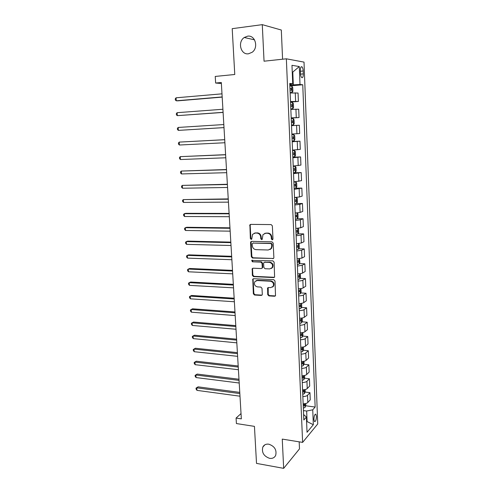 <?xml version="1.0" encoding="UTF-8"?>
<svg xmlns="http://www.w3.org/2000/svg" width="493" height="493" viewBox="0 0 493 493"><rect width="100%" height="100%" fill="white"/><g stroke="black" fill="none" stroke-linecap="round" stroke-linejoin="round"><path stroke-width="0.74" d="M272.216 239.832L272.98 238.988L272.352 225.837L271.138 224.586L250.703 224.383L249.889 224.777L250.352 238.532L251.177 239.395L251.75 239.111L252.552 234.36L255.195 233.053L256.884 233.078C259.084 233.355 260.353 234.68 260.698 237.059L260.785 238.741L261.617 239.61L262.214 239.315L262.991 234.6L265.721 233.226L267.434 233.251C269.665 233.528 270.953 234.865 271.292 237.262L271.372 238.957L272.216 239.832M264.723 233.362L267.939 233.053C270.17 233.325 271.452 234.662 271.791 237.053L271.877 238.748L272.746 239.623M254.271 233.171L257.401 232.881C259.601 233.152 260.871 234.477 261.21 236.856L261.296 238.532L262.14 239.401M268.833 444.193C266.054 443.842 264.057 444.785 262.843 447.009C261.506 452.432 263.749 456.21 269.566 458.33C272.413 458.718 274.453 457.75 275.673 455.421C276.906 449.98 274.626 446.233 268.833 444.193M247.572 36.174L244.257 37.499C237.306 41.96 240.738 55.105 248.49 53.792L252.157 52.27C258.85 47.624 255.201 34.769 247.572 36.174M316.432 416.425L315.853 414.249C314.713 414.102 314.066 415.827 313.912 419.414L314.491 421.589C315.631 421.718 316.278 419.999 316.432 416.425M267.724 294.648L268.907 295.905L274.607 296.25L275.519 295.782L275.002 280.961L273.806 279.697L253.63 278.699L252.773 279.124L253.347 293.779L254.505 295.024L261.253 295.436L262.134 294.993L262.307 294.321L261.993 288.325L260.822 287.074L257.457 286.889C254.721 286.076 253.84 284.338 254.826 281.682L257.124 280.535L270.398 281.207C273.14 281.984 274.053 283.703 273.134 286.378L270.712 287.622L268.488 287.499L267.594 287.955L267.724 294.648L268.223 294.352L269.406 295.603L275.421 295.917M282.581 59.215L281.312 30.024L262.282 24.65L232.203 28.668L234.767 74.492L215.231 76.44L215.638 83.034L221.314 82.497L241.342 418.871L236.079 418.076L236.412 423.555L254.443 426.371L256.514 463.395L283.666 468.35L299.491 448.87L299.183 441.839M262.282 24.65L264.045 61.2L286.353 58.809L302.622 442.394L282.255 439.097L283.666 468.35M272.789 258.726L273.683 258.264L273.874 257.543L273.177 243.086L271.97 241.829L251.615 241.373L250.789 241.78L250.567 242.556L251.338 256.791L252.515 258.03L273.51 258.468M274.096 262.116L274.607 277.121L273.701 277.584L253.513 276.622L252.348 275.377L252.219 268.636L253.063 268.217L261.198 268.556L262.066 268.118L262.258 267.397L262.048 263.361L260.865 262.116L252.385 261.801L251.707 260.409L272.894 260.859L274.096 262.116M300.373 70.554L300.49 73.475C300.613 75.491 301.013 76.859 301.698 77.58C302.739 78.048 303.275 76.816 303.306 73.876L303.195 70.986C303.072 68.958 302.671 67.578 301.981 66.845C300.94 66.37 300.41 67.603 300.373 70.554M286.353 58.809L304.015 62.112L317.732 423.943L302.622 442.394M289.798 84.371L292.725 83.742L289.761 83.44L303.83 419.993L306.406 417.053L303.602 414.527M292.725 83.742L291.973 65.316L299.3 66.543L300.003 84.488L289.829 85.036M289.866 85.905L302.757 84.771L300.003 84.488M302.757 84.771L315.15 407.052L312.741 409.806L313.326 424.719L307.028 432.293L306.406 417.053M241.022 413.584L236.079 418.076M215.638 83.034L221.375 83.508M292.25 72.126L292.793 72.07L292.244 71.996M293.31 84.728L292.793 72.07L299.3 66.543M306.591 421.49L307.084 421.564L306.652 411.033L303.435 410.583M306.615 422.119L307.084 421.564L313.326 424.719M290.537 102.057L298.394 101.453L298.055 93.023L290.161 92.98M291.209 118.073L299.035 117.562L298.703 109.206L290.845 109.384M291.874 134.059L299.67 133.535L299.337 125.247L291.523 125.653M292.189 141.534L299.972 141.158L292.201 141.787M292.546 150.125L300.299 149.373L299.972 141.158M292.848 157.224L300.601 156.934L292.867 157.785M293.212 166.049L300.921 165.087L300.601 156.934M293.495 172.784L301.217 172.581L293.532 173.647M293.877 181.837L301.543 180.666L301.217 172.581M295.436 188.197L301.839 188.098L294.192 189.374M294.531 197.502L299.485 196.941L302.154 196.115L301.839 188.098M296.62 203.517L302.449 203.486L299.781 204.385L294.839 204.971M295.178 213.031L300.108 212.415L302.764 211.442L302.449 203.486M297.328 218.719L303.053 218.75L300.41 219.798L295.486 220.439M295.825 228.432L300.73 227.76L303.368 226.638L303.053 218.75M298.019 233.799L303.657 233.892L301.026 235.081L296.127 235.783M296.459 243.708L301.346 242.981L303.965 241.718L303.657 233.892M298.703 248.762L304.255 248.91L301.642 250.241L296.768 250.999M297.094 258.862L301.956 258.073L304.563 256.674L304.255 248.91M299.374 263.607L304.847 263.81L302.246 265.277L297.396 266.091M297.723 273.886C300.021 273.8 301.636 273.523 302.56 273.048L305.155 271.507L304.847 263.81M300.04 278.329L305.432 278.582L302.85 280.19C301.926 280.683 300.317 280.973 298.025 281.059M298.345 288.793C300.638 288.713 302.24 288.411 303.164 287.9L305.74 286.223L305.432 278.582M300.693 292.934L306.017 293.243L303.454 294.98C302.529 295.517 300.927 295.825 298.641 295.905M298.961 303.577C301.241 303.503 302.844 303.183 303.762 302.628L306.319 300.822L306.017 293.243M301.34 307.429L306.597 307.786L304.045 309.659C303.127 310.233 301.537 310.559 299.257 310.633M299.578 318.244C301.845 318.17 303.441 317.837 304.354 317.239L306.892 315.304L306.597 307.786M301.981 321.806L307.17 322.212L304.637 324.215C303.725 324.825 302.135 325.17 299.867 325.238M300.188 332.787C302.449 332.726 304.033 332.374 304.939 331.74L307.466 329.669L307.17 322.212M302.61 336.078L307.737 336.522L305.216 338.654C304.317 339.307 302.733 339.665 300.477 339.732M300.785 347.22C303.041 347.158 304.619 346.789 305.518 346.117L308.033 343.923L307.737 336.522M303.238 350.227L308.304 350.726L305.796 352.982C304.902 353.672 303.324 354.048 301.075 354.103M301.389 361.535C303.633 361.48 305.204 361.092 306.098 360.383L308.593 358.066L308.304 350.726M303.854 364.278L308.864 364.814L306.375 367.193C305.481 367.92 303.91 368.314 301.673 368.37M301.981 375.74C304.218 375.684 305.777 375.284 306.671 374.538L309.148 372.092L308.864 364.814M304.464 378.211L309.419 378.79L306.942 381.292C306.054 382.057 304.495 382.463 302.264 382.519M302.566 389.827C304.797 389.778 306.35 389.365 307.238 388.576L309.703 386.013L309.419 378.79M305.062 392.04L309.968 392.662L307.509 395.281C306.628 396.082 305.075 396.508 302.85 396.551M303.152 403.81C305.37 403.767 306.923 403.329 307.805 402.51L310.251 399.829L309.968 392.662M305.66 405.764L315.15 407.052M298.394 101.453L290.519 101.527M299.035 117.562L291.203 117.864M306.652 411.033L312.741 409.806M250.641 224.383L250.179 225.406L250.875 238.322L251.689 239.185M251.504 241.379L251.097 242.346L251.861 256.557L253.038 257.79L273.288 258.486M271.637 244.399L270.793 243.517L252.934 243.098L252.2 243.93L252.293 245.687C252.632 248.034 253.895 249.359 256.07 249.655L268.26 249.994L271.076 248.552L271.723 246.18L271.637 244.399L272.136 244.177L271.298 243.302L270.793 243.517M252.946 243.092L271.298 243.302M269.961 249.581L271.575 248.33L272.222 245.958L271.723 246.18M272.136 244.177L272.222 245.958M252.872 268.223L252.539 269.11L252.866 275.112L254.037 276.351L274.472 277.288M261.919 268.284L262.763 267.144L262.559 263.114L261.376 261.869L252.385 261.801M252.268 260.119L252.909 261.555M269.733 268.913L272.124 267.681C273.11 264.957 272.21 263.207 269.418 262.43L264.686 262.258L263.817 262.695L263.619 263.422L263.829 267.465L265.018 268.716L269.733 268.913M271.347 268.469L272.623 267.428C273.609 264.704 272.703 262.954 269.917 262.184L269.418 262.43M264.482 262.27L269.917 262.184M268.204 287.524L268.223 294.352M272.456 287.111L273.627 286.088C274.546 283.426 273.633 281.7 270.897 280.93L270.398 281.207M256.021 280.708L257.636 280.264L270.897 280.93M253.408 278.711L253.106 279.562L253.858 293.489L255.023 294.728L262.042 295.116M290.149 92.672L292.004 92.548L292.885 91.31L292.725 87.397L291.739 86.004L289.866 86.01M292.004 92.548L290.143 92.567M221.992 93.836L176.05 97.805L176.26 100.794L177.77 100.837L222.183 97.109M290.038 90.077L291.406 90.046L291.474 88.506L289.97 88.506M176.05 97.805L175.268 98.828L175.354 100.017L176.26 100.794L222.17 96.93M290.827 108.922L292.682 108.811L293.557 107.529L293.397 103.653L292.411 102.322L290.55 102.365M292.682 108.811L290.827 108.867M222.91 109.255L177.11 112.687L177.326 115.645L223.095 112.422M290.722 106.402L292.084 106.352L292.158 104.824L290.654 104.836M177.11 112.687L176.334 113.667L176.42 114.851L177.326 115.645L223.089 112.324M293.347 124.932L291.499 125.031L293.347 124.932L294.216 123.614L294.056 119.762L293.082 118.499L291.227 118.585M223.816 124.55L178.17 127.447L178.38 130.386L224.001 127.619M291.4 122.584L292.75 122.51L292.836 121.001L291.332 121.038M178.17 127.447L177.394 128.396L177.474 129.567L178.38 130.386L224.001 127.595M292.17 141.06L294.007 140.924L294.869 139.562L294.715 135.741L293.742 134.546L291.905 134.663M293.742 134.546L291.899 134.644M224.716 139.685L179.218 142.101L179.427 145.016L224.9 142.742M292.066 138.632L293.415 138.539L293.508 137.042L292.004 137.097M224.722 139.722L179.218 142.101L178.441 143.007L178.521 144.172L179.427 145.016M292.836 156.953L294.66 156.78L295.523 155.375L295.362 151.591L294.401 150.451L292.571 150.612M294.401 150.451L292.565 150.55M225.609 154.666L180.259 156.638L180.463 159.535L225.794 157.772M292.731 154.543L294.075 154.432L294.179 152.947L292.669 153.021M225.615 154.771L180.259 156.638L179.483 157.507L179.563 158.666L180.463 159.535M293.495 172.71L295.313 172.501L296.164 171.059L296.01 167.306L295.054 166.227L293.23 166.424M295.054 166.227L293.224 166.32M226.497 169.524L181.288 171.065L181.492 173.943L226.681 172.679M293.39 170.325L294.728 170.196L294.839 168.723L293.329 168.816M226.509 169.709L181.288 171.065L180.512 171.903L180.598 173.049L181.492 173.943M294.148 188.344L295.954 188.098L296.804 186.613L296.65 182.891L295.72 181.899L293.883 182.108M295.979 188.061L295.72 181.899L293.877 181.96M227.372 184.271L182.311 185.386L182.515 188.24L227.563 187.469M294.05 185.978L295.375 185.824L295.492 184.364L293.982 184.481M227.39 184.524L182.311 185.386L181.541 186.181L181.621 187.322L182.515 188.24M294.796 203.843L296.595 203.56L297.439 202.038L297.285 198.346L296.336 197.391L294.537 197.662M228.247 198.901L183.328 199.597L183.532 202.426L228.438 202.148M294.697 201.495L296.016 201.329L296.145 199.875L294.635 200.01M228.265 199.221L183.328 199.597L182.558 200.355L182.638 201.489L183.532 202.426M295.936 212.994L295.178 213.081M297.113 212.908L297.914 213.679L298.068 217.339L297.23 218.898L295.436 219.219M229.109 213.42L185.775 213.327L184.339 213.697L184.542 216.507L229.307 216.71M295.338 216.889L296.657 216.704L296.792 215.262L295.276 215.416M229.134 213.808L184.339 213.697L183.562 214.424L183.649 215.546L184.542 216.507M297.889 228.296L298.542 228.881L298.69 232.517L297.858 234.113L296.077 234.465M229.966 227.821L186.767 227.273L185.343 227.698L185.541 230.484L230.163 231.162M295.979 232.154L297.285 231.95L297.427 230.521L295.917 230.693M229.991 228.284L185.343 227.698L184.567 228.388L184.647 229.498L185.541 230.484M298.672 243.554L299.159 243.967L299.306 247.566L298.481 249.205L296.706 249.587M230.816 242.118L187.753 241.114L186.336 241.588L186.533 244.355L231.02 245.502M296.613 247.295L297.914 247.073L298.062 245.656L296.552 245.847M230.847 242.642L186.336 241.588L185.559 242.248L185.639 243.351L186.533 244.355M299.467 258.683L299.923 262.498L299.097 264.168L297.334 264.587M231.661 256.298L188.727 254.856L187.322 255.38L187.519 258.122L231.864 259.725M297.236 262.319L298.536 262.079L298.69 260.661L297.18 260.877M231.698 256.89L187.322 255.38L186.551 256.003L186.625 257.099L187.519 258.122M300.262 273.677L300.527 277.306L299.713 279.013L297.957 279.469M232.499 270.374L189.7 268.494L188.301 269.067L188.499 271.791L232.708 273.843M297.864 277.214L299.152 276.955L299.313 275.55L297.803 275.79M232.536 271.033L188.301 269.067L187.531 269.653L187.605 270.743L188.499 271.791M300.989 288.559L301.131 291.998L300.323 293.742L298.573 294.229M233.331 284.344L190.662 282.033L189.275 282.649L189.466 285.355L233.54 287.857M298.481 291.992L299.762 291.714L299.929 290.322L298.419 290.574M233.374 285.065L189.275 282.649L188.505 283.204L188.579 284.288L189.466 285.355M301.599 303.337L301.728 306.572L300.921 308.353L299.183 308.864M234.157 298.21L191.617 295.473L190.236 296.133L190.427 298.82L234.366 301.759M299.091 306.646L300.373 306.356L300.539 304.97L299.035 305.247M234.2 298.986L190.236 296.133L189.466 296.657L189.546 297.729L190.427 298.82M302.203 317.997L302.326 321.035L301.525 322.841L299.793 323.39M234.976 311.964L192.566 308.809L191.198 309.524L191.389 312.186L235.186 315.557M299.701 321.19L300.97 320.881L301.149 319.501L299.639 319.797M235.025 312.808L191.198 309.524L190.427 310.011L190.501 311.077L191.389 312.186M302.794 332.535L302.912 335.376L302.117 337.218L300.391 337.797M235.79 325.62L193.509 322.052L192.147 322.81L192.338 325.454L236.005 329.25M300.305 335.616L301.568 335.289L301.753 333.921L300.243 334.236M235.839 326.52L192.147 322.81L191.376 323.272L191.45 324.326L192.338 325.454M303.392 346.961L303.497 349.605L302.708 351.484L300.989 352.088M236.597 339.172L194.445 335.203L193.09 335.998L193.281 338.629L236.813 342.845M300.903 349.925L302.166 349.586L302.351 348.224L300.841 348.557M236.652 340.133L193.09 335.998L192.319 336.429L194.445 335.203M193.281 338.629L192.399 337.477L192.319 336.429M303.978 361.27L304.076 363.723L303.294 365.633L301.587 366.268M237.398 352.624L195.376 348.255L194.026 349.093L194.211 351.7L237.614 356.334M301.494 364.124L302.751 363.766L302.942 362.41L301.439 362.762M237.453 353.641L194.026 349.093L193.262 349.494L195.376 348.255M194.211 351.7L193.336 350.535L193.262 349.494M304.563 375.469L304.656 377.737L303.873 379.672L302.172 380.337M238.193 365.972L196.294 361.209L194.957 362.096L195.142 364.684L238.415 369.719M302.086 378.211L303.337 377.835L303.528 376.486L302.024 376.862M238.255 367.051L194.957 362.096L194.193 362.466L196.294 361.209M195.142 364.684L194.267 363.501L194.193 362.466M305.136 389.55L305.222 391.633L304.446 393.605L302.757 394.295M238.982 379.228L197.212 374.076L195.881 375L196.066 377.57L239.204 383.012M302.665 392.181L303.91 391.799L304.107 390.456L302.61 390.844M239.05 380.362L195.881 375L195.117 375.339L197.212 374.076M196.066 377.57L195.185 376.369L195.117 375.339M305.715 403.527L305.789 405.425L305.019 407.421L303.337 408.149M239.764 392.379L198.118 386.845L196.799 387.818L196.978 390.37L239.992 396.199M303.244 406.047L304.489 405.647L304.686 404.309L303.189 404.722M239.832 393.574L196.799 387.818L196.029 388.127L198.118 386.845M196.978 390.37L196.103 389.143L196.029 388.127M295.615 101.342L295.27 92.826M296.275 117.617L295.929 109.169M296.928 133.751L296.589 125.376M297.575 149.749L297.236 141.442M298.216 165.611L297.883 157.378M298.85 181.344L298.524 173.179M299.485 196.941L299.152 188.844M300.108 212.415L299.781 204.385M300.73 227.76L300.41 219.798M301.346 242.981L301.026 235.081M301.956 258.073L301.642 250.241M302.56 273.048L302.246 265.277M303.164 287.9L302.85 280.19M303.762 302.628L303.454 294.98M304.354 317.239L304.045 309.659M304.939 331.74L304.637 324.215M305.518 346.117L305.216 338.654M306.098 360.383L305.796 352.982M306.671 374.538L306.375 367.193M307.238 388.576L306.942 381.292M307.805 402.51L307.509 395.281M300.403 71.257L303.195 70.986M300.533 74.141L303.306 73.876M271.791 237.053L271.292 237.262M267.939 233.053L267.434 233.251M266.232 233.023L265.721 233.226M261.296 238.532L260.785 238.741M261.21 236.856L260.698 237.059M257.401 232.881L256.884 233.078M255.719 232.856L255.195 233.053M250.875 238.322L250.352 238.532M250.179 225.406L249.649 225.591M271.877 238.748L271.372 238.957M253.038 257.79L252.515 258.03M251.861 256.557L251.338 256.791M251.097 242.346L250.567 242.556M253.457 242.883L252.934 243.098M274.194 277.312L273.701 277.584M254.037 276.351L253.513 276.622M252.866 275.112L252.348 275.377M252.539 269.11L252.022 269.363M262.763 267.144L262.258 267.397M262.559 263.114L262.048 263.361M261.376 261.869L260.865 262.116M265.197 262.011L264.686 262.258M267.921 288.343L267.422 288.633M257.636 280.264L257.124 280.535M261.758 295.141L261.253 295.436M255.023 294.728L254.505 295.024M253.858 293.489L253.347 293.779M253.106 279.562L252.589 279.833M275.094 295.948L274.607 296.25M269.406 295.603L268.907 295.905M292.029 92.518L291.764 86.041M289.976 88.592L291.338 88.475M292.7 108.78L292.435 102.353M290.66 104.892L292.016 104.793M293.366 124.902L293.107 118.53M291.332 121.05L292.688 120.97M294.025 140.887L293.766 134.577M292.066 138.607L293.415 138.539M294.685 156.743L294.426 150.482M292.731 154.488L294.075 154.432M295.332 172.464L295.079 166.258M293.39 170.233L294.728 170.196M294.044 185.849L295.375 185.824M296.613 203.523L296.361 197.416M294.691 201.335L296.016 201.329M297.248 218.861L297.002 212.921M295.332 216.698L296.657 216.704M297.877 234.076L297.643 228.321M295.966 231.932L297.285 231.95M298.499 249.162L298.271 243.597M296.601 247.042L297.914 247.073M299.122 264.125L298.9 258.745M297.23 262.029L298.536 262.079M299.732 278.97L299.516 273.769M297.846 276.893L299.152 276.955M300.342 293.699L300.132 288.676M298.462 291.64L299.762 291.714M300.946 308.304L300.742 303.46M299.078 306.27L300.373 306.356M301.543 322.798L301.352 318.121M299.682 320.783L300.97 320.881M302.135 337.175L301.95 332.67M300.286 335.178L301.568 335.289M302.727 351.435L302.548 347.103M300.884 349.463L302.166 349.586M303.312 365.584L303.14 361.418M301.476 363.631L302.751 363.766M303.891 379.622L303.725 375.617M302.061 377.687L303.337 377.835M304.464 393.556L304.31 389.704M302.647 391.639L303.91 391.799M305.038 407.372L304.884 403.687M303.226 405.474L304.489 405.647M264.864 444.828L262.843 447.009M254.524 39.834L244.257 37.499M315.31 414.175L315.853 414.249M301.063 66.937L301.981 66.845M250.419 224.592L249.889 224.777M251.319 241.57L250.789 241.78M271.575 248.33L271.076 248.552M252.736 268.383L252.219 268.636M262.572 267.859L262.066 268.118M252.231 260.168L251.707 260.409M272.623 267.428L272.124 267.681M268.093 287.666L267.594 287.955M273.627 286.088L273.134 286.378M253.297 278.853L252.773 279.124M289.976 88.635L291.474 88.506M290.66 104.935L292.158 104.824M291.332 121.093L292.836 121.001M292.004 137.116L293.508 137.042M293.156 152.99L294.179 152.947M294.222 168.735L294.839 168.723M295.03 184.37L295.492 184.364M295.763 199.881L296.145 199.875M296.453 215.262L296.792 215.262"/></g></svg>
